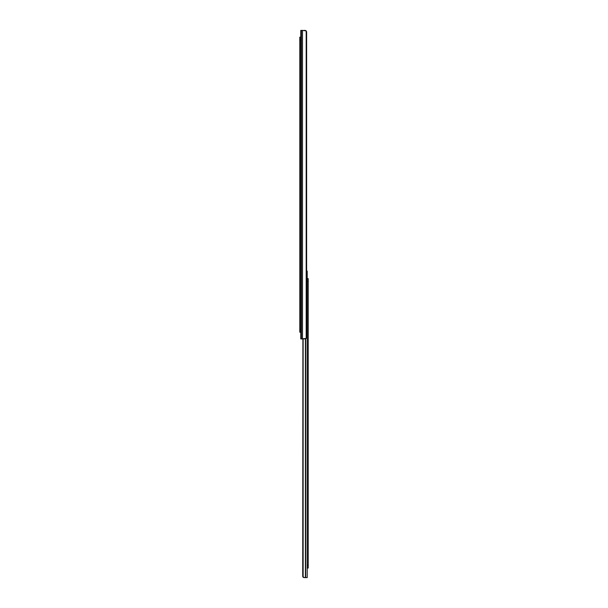 <?xml version="1.0" encoding="UTF-8"?>
<svg xmlns="http://www.w3.org/2000/svg" width="608" height="608" viewBox="0 0 608 608"><rect width="100%" height="100%" fill="white"/><g stroke="black" fill="none" stroke-linecap="round" stroke-linejoin="round"><path stroke-width="0.91" d="M305.672 30.522L300.793 30.4L300.793 338.937L301.386 338.937L301.386 30.4L300.793 30.4L300.793 338.937L302.488 338.937L302.488 30.4L301.386 30.4L301.386 338.937L306.189 338.428L306.189 30.917L302.488 30.4L302.488 338.937L305.672 338.816L305.664 577.6L305.664 338.816L306.622 337.432L306.622 31.905L306.189 30.917L306.189 338.428A2.022 1.429 -90 0 0 306.622 337.432L306.622 31.905A2.022 1.429 -90 0 0 306.189 30.917L304.973 30.4L305.961 30.689M306.554 31.631L306.333 31.13M304.973 30.4L304.304 30.4M300.793 332.188L299.782 332.188L300.793 332.188M300.793 39.847L299.782 39.847L299.782 329.49L300.793 329.49L299.782 329.49L299.782 332.188L299.782 39.847L300.793 39.847M299.782 37.149L300.793 37.149L299.782 37.149L299.782 39.847L299.782 37.149M306.493 271.084L307.177 271.084L307.207 281.344L307.207 271.084L306.622 271.084M307.207 279.095L307.207 577.6L307.207 565.318L308.218 565.318L308.218 281.344L307.207 281.344L307.207 567.56M303.977 577.6L302.776 576.703L304.479 577.6L303.134 576.984L303.134 338.937L302.959 576.635L303.977 577.6L307.207 577.6L304.175 577.6M302.723 576.247L302.898 338.937L302.723 576.247M305.391 338.899L305.391 577.6L305.391 338.899M302.776 576.703L303.225 577.349M308.218 568.016L307.207 568.016L308.218 568.016L308.218 565.318L308.218 568.016M307.207 278.646L307.207 281.344L308.218 281.344L308.218 278.646L307.207 278.646L308.218 278.646L308.218 565.318L307.207 565.318L307.207 568.016"/></g></svg>
